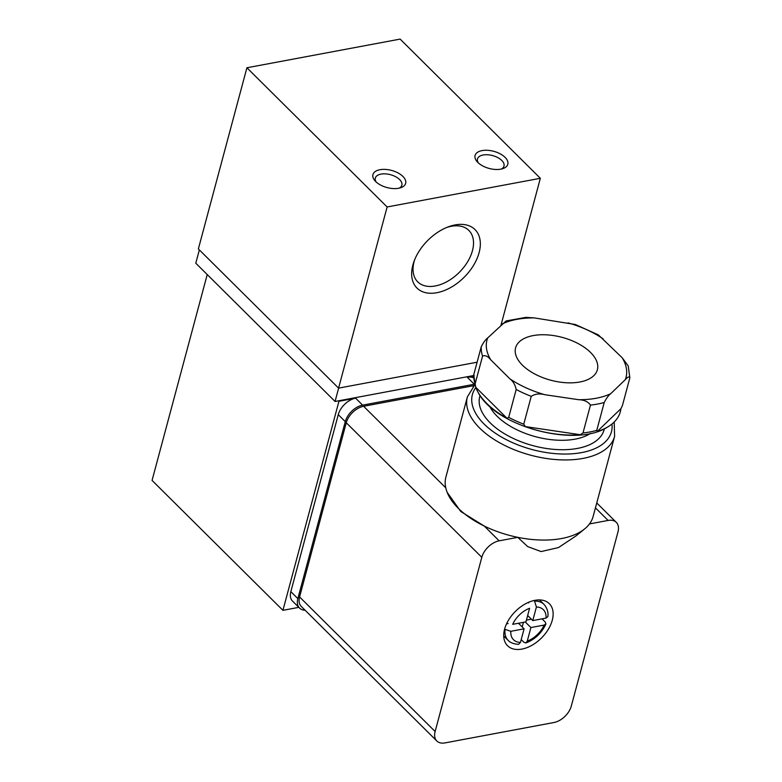 <?xml version="1.0" encoding="UTF-8"?>
<svg xmlns="http://www.w3.org/2000/svg" width="782" height="782" viewBox="0 0 782 782"><rect width="100%" height="100%" fill="white"/><g stroke="black" fill="none" stroke-linecap="round" stroke-linejoin="round"><path stroke-width="1.17" d="M547.82 616.646L546.041 618.103L532.767 620.585L536.413 606.998L534.321 600.449M504.586 629.207L510.822 631.309L524.096 628.826L520.45 642.413L518.613 644.27M529.6 608.279L525.963 621.856L512.689 624.339A21.173 13.304 134.8 0 1 529.6 608.279M474.156 375.78L473.794 374.578L481.262 346.709C483.432 342.428 485.583 339.496 487.714 337.912L506.149 320.933L525.895 317.365L534.331 317.912L575.386 324.51M575.376 324.52L598.386 334.911L622.228 357.785L628.259 366.054L629.842 377.872L622.374 405.741L620.898 408.712A75.365 39.471 -165 0 1 607.409 427.138C575.405 447.969 495.524 426.571 478.213 392.515A75.365 39.471 -165 0 0 506.951 418.253L508.711 417.363L516.179 389.485C515.143 384.724 513.041 381.166 509.864 378.811L490.744 359.818C487.909 356.221 485.182 354.979 482.562 356.113A76.206 39.911 -165 0 1 481.262 346.709M531.232 396.318L523.764 424.186L525.338 426.591A75.365 39.471 -165 0 0 580.322 434.714L583.001 432.945L590.469 405.066C588.054 401.655 584.115 399.866 578.641 399.7L544.937 394.724C539.756 393.317 535.191 393.845 531.232 396.318A76.206 39.911 -165 0 1 516.179 389.485M629.842 377.872C629.246 376.259 627.711 376.865 625.258 379.69L610.683 393.708C608.533 395.311 606.382 398.243 604.232 402.495A76.206 39.911 -165 0 1 590.469 405.066M478.213 392.515A75.365 39.471 -165 0 1 475.739 387.266L475.094 383.982L482.562 356.113M607.409 427.138A75.365 39.471 -165 0 1 597.116 431.576L596.764 430.364L604.232 402.495M584.672 528.886L576.021 535.905L558.524 547.556L541.095 551.574L527.674 546.589L517.792 537.342L499.16 540.831A16.94 10.645 134.8 0 0 481.81 557.312L435.124 731.512A16.94 10.645 134.8 0 0 436.815 740.984A16.94 10.645 134.8 0 0 445.017 742.9L553.969 722.509A16.94 10.645 134.8 0 0 571.319 706.029L617.995 531.828A16.94 10.645 134.8 0 0 616.314 522.366A16.94 10.645 134.8 0 0 608.113 520.441L589.481 523.93A76.206 39.911 -165 0 1 584.672 528.886A76.206 39.911 -165 0 1 517.792 537.342A76.206 39.911 -165 0 1 484.312 526.091A76.206 39.911 -165 0 1 447.03 492.015A76.206 39.911 -165 0 1 445.769 487.831A76.206 39.911 -165 0 1 445.906 477.04L467.372 396.914A76.206 39.911 -165 0 0 530.655 455.192A76.206 39.911 -165 0 0 614.603 436.366L614.212 421.987M473.843 385.712A16.94 10.645 134.8 0 0 472.572 385.888L363.62 406.278A16.94 10.645 134.8 0 0 346.26 422.759L299.584 596.959A16.94 10.645 134.8 0 0 301.275 606.431L436.815 740.984M447.128 492.269L460.754 511.487L484.312 526.091L499.16 540.831M504.595 629.168A29.638 18.631 134.8 0 0 507.547 645.737A29.638 18.631 134.8 0 0 541.652 637.829A29.638 18.631 134.8 0 0 549.316 603.675A29.638 18.631 134.8 0 0 524.781 604.203A29.638 18.631 134.8 0 0 504.595 629.168M474.684 384.177A16.94 10.645 134.8 0 0 474.312 384.245L362.633 405.135A16.94 10.645 134.8 0 0 345.273 421.625L297.854 598.601A16.94 10.645 134.8 0 0 299.545 608.073A16.94 10.645 134.8 0 0 305.097 610.224M477.108 362.213L338.586 388.126L198.364 248.93L246.907 67.77L400.13 39.1L540.342 178.296L387.129 206.966L246.907 67.77M338.586 388.126L387.129 206.966M500.998 325.146L540.342 178.296M436.913 292.712A41.192 25.884 134.8 0 0 479.865 249.233A41.192 25.884 134.8 0 0 448.233 226.868A41.192 25.884 134.8 0 0 414.059 261.296A41.192 25.884 134.8 0 0 436.913 292.712M402.916 176.439A16.94 8.866 -165 0 1 400.785 187.709A16.94 8.866 -165 0 1 374.979 180.798A16.94 8.866 -165 0 1 380.492 169.616A16.94 8.866 -165 0 1 402.916 176.439M505.055 157.329A16.94 8.866 -165 0 1 502.934 168.599A16.94 8.866 -165 0 1 477.128 161.688A16.94 8.866 -165 0 1 482.631 150.506A16.94 8.866 -165 0 1 505.055 157.329M473.677 375.536L335.058 401.469L195.783 263.202L199.342 249.908M335.058 401.469L338.635 388.116M362.633 405.135L355.615 398.175L338.938 401.303L338.469 400.834M473.657 376.093L467.294 377.286A16.94 10.645 134.8 0 1 473.667 377.902M298.822 607.36L282.928 610.331L152.06 480.422L207.22 274.56M282.928 610.331L338.938 401.303M355.615 398.175A16.94 10.645 134.8 0 0 338.264 414.665L290.845 591.642A16.94 10.645 134.8 0 0 292.527 601.114L299.545 608.073M614.603 436.366L593.127 516.491A76.206 39.911 -165 0 1 589.481 523.93M533.119 335.605A42.336 22.17 -165 0 1 578.221 343.621A42.336 22.17 -165 0 1 597.38 369.759A42.336 22.17 -165 0 1 550.743 380.218A42.336 22.17 -165 0 1 515.592 347.843A42.336 22.17 -165 0 1 533.119 335.605M473.697 375.096L475.739 387.266L506.951 418.253M590.576 433.365A57.585 30.156 -165 0 1 535.611 436.708A57.585 30.156 -165 0 1 489.679 406.327M604.33 428.771A64.359 33.704 -165 0 1 533.197 445.711A64.359 33.704 -165 0 1 480.07 395.477M620.898 408.712L597.116 431.576M580.322 434.714L525.338 426.591M414.656 259.751A36.265 22.795 134.8 0 0 417.735 281.862A36.265 22.795 134.8 0 0 435.281 285.968A36.265 22.795 134.8 0 0 467.597 261.814A36.265 22.795 134.8 0 0 468.829 230.387A36.265 22.795 134.8 0 0 446.698 227.484M542.034 618.855L545.308 622.101L545.865 623.958L544.174 625.072L530.9 627.555L527.264 641.132A21.173 13.304 134.8 0 0 544.174 625.072M521.203 639.608L523.979 642.354L525.866 642.902L527.264 641.132M522.19 626.939L523.422 622.335M526.423 620.116L531.369 619.197M528.632 602.912L528.818 602.199M506.55 623.841L508.144 623.537M527.664 615.512L532.767 620.585M518.486 623.254L524.096 628.826M525.289 621.983L530.9 627.555M478.301 162.881A13.724 7.185 -165 0 1 477.47 158.961A13.724 7.185 -165 0 1 487.665 154.758A13.724 7.185 -165 0 1 501.77 160.447A13.724 7.185 -165 0 1 503.989 166.067A13.724 7.185 -165 0 1 501.321 169.049M376.152 181.991A13.724 7.185 -165 0 1 375.331 178.071A13.724 7.185 -165 0 1 385.516 173.868A13.724 7.185 -165 0 1 399.622 179.557A13.724 7.185 -165 0 1 401.84 185.178A13.724 7.185 -165 0 1 399.172 188.159M547.879 616.656C548.055 615.287 548.759 609.804 543.989 604.359A25.405 15.972 134.8 0 0 535.025 601.133M546.041 618.103A21.173 13.304 134.8 0 0 536.413 606.998M505.016 629.637A25.405 15.972 134.8 0 0 508.192 640.409C508.232 640.399 510.666 643.899 518.613 644.329M510.822 631.309A21.173 13.304 134.8 0 0 520.45 642.413M490.744 359.818A71.973 37.692 -165 0 1 487.714 337.912M610.683 393.708A71.973 37.692 -165 0 1 578.641 399.7M622.228 357.785A71.973 37.692 -165 0 1 625.258 379.69M544.937 394.724A71.973 37.692 -165 0 1 509.864 378.811M502.288 323.904A71.973 37.692 -165 0 1 534.331 317.912M475.094 383.982A76.206 39.911 -165 0 1 473.794 374.578M523.764 424.186A76.206 39.911 -165 0 1 508.711 417.363M596.764 430.364A76.206 39.911 -165 0 1 583.001 432.945M608.113 520.441L595.444 507.87M473.149 386.464L472.572 385.888M445.769 487.831L363.62 406.278M481.81 557.312L346.26 422.759M474.312 384.245L467.294 377.286M345.273 421.625L338.264 414.665M297.854 598.601L290.845 591.642M435.124 731.512L299.584 596.959M568.035 322.888A71.973 37.692 -165 0 1 603.098 338.802M611.974 424A71.973 37.692 -165 0 1 532.161 449.562A71.973 37.692 -165 0 1 475.827 387.52M616.314 522.366L596.754 502.953M474.84 384.724L467.372 396.914M503.725 635.971L508.192 640.409M539.521 599.921L543.989 604.359M525.895 642.97C534.986 639.383 541.662 633.058 545.924 623.987"/></g></svg>
